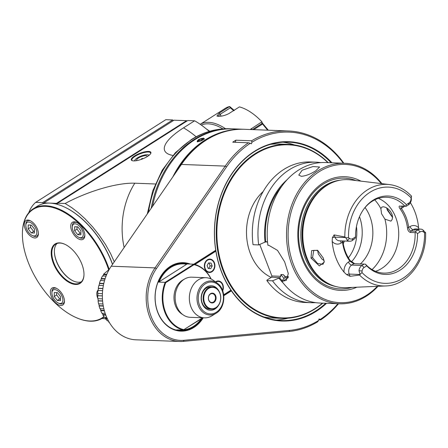 <?xml version="1.0" encoding="UTF-8"?>
<svg xmlns="http://www.w3.org/2000/svg" width="448" height="448" viewBox="0 0 448 448"><rect width="100%" height="100%" fill="white"/><g stroke="black" fill="none" stroke-linecap="round" stroke-linejoin="round"><path stroke-width="0.67" d="M105.179 313.37L101.903 313.247A33.253 26.258 92.2 0 1 100.71 310.694L104.395 310.834M100.71 310.694L100.794 310.279L104.278 310.408M108.063 320.886A32.385 11.228 30.6 0 0 108.679 321.446L108.797 322.174A33.253 26.258 92.2 0 0 109.542 322.801M104.86 317.346A32.385 13.653 38.9 0 0 105.588 318.276L105.627 318.914A33.253 26.258 92.2 0 0 107.391 320.858L108.45 320.897M102.228 313.258A32.385 15.742 47.9 0 0 102.939 314.518L102.911 315.05A33.253 26.258 92.2 0 0 104.406 317.33L106.747 317.419M100.794 310.279L100.027 308.286M98.762 303.822A32.385 18.721 67.9 0 0 99.21 305.648L99.081 305.939A33.253 26.258 92.2 0 0 99.943 308.7L103.88 308.851M97.989 298.704A32.385 19.533 78.9 0 0 98.218 300.748L98.067 300.905A33.253 26.258 92.2 0 0 98.571 303.811L102.95 303.979M97.882 293.496A32.385 19.863 90.2 0 0 97.843 295.702L97.692 295.719A33.253 26.258 92.2 0 0 97.826 298.698L102.452 298.878M102.631 290.685L97.961 290.506A33.253 26.258 92.2 0 0 97.726 293.49L102.43 293.67M98.118 290.517A32.385 19.706 101.5 0 1 98.414 288.422L98.274 288.305A33.253 26.258 92.2 0 1 98.868 285.398L103.359 285.572M99.047 285.404A32.385 19.062 112.6 0 1 99.568 283.534L99.45 283.282A33.253 26.258 92.2 0 1 100.397 280.521L104.518 280.678M100.621 280.526A32.385 17.948 123.2 0 1 101.304 278.914L101.231 278.533A33.253 26.258 92.2 0 1 102.508 275.99L106.047 276.125M102.799 276.002A32.385 16.391 133.1 0 1 103.583 274.68L103.572 274.182L109.284 269.343M106.792 274.305L103.572 274.182M103.583 274.68L106.585 274.798M105.129 278.684L101.231 278.533M101.304 278.914L105.011 279.054M103.802 283.444L99.45 283.282M99.568 283.534L103.746 283.69M102.889 288.484L98.274 288.305M98.414 288.422L102.872 288.596M97.843 295.702L102.385 295.876M97.692 295.719L102.385 295.898M98.218 300.748L102.598 300.916M98.067 300.905L102.609 301.078M99.21 305.648L103.247 305.805M99.081 305.939L103.298 306.096M108.797 322.174L109.178 322.19M105.627 318.914L107.47 318.982M105.588 318.276L107.162 318.338M102.911 315.05L105.823 315.162M102.939 314.518L105.622 314.625M235.866 140.19L251.608 140.79A100.436 79.302 -87.8 0 1 288.422 130.973L244.63 129.304A100.436 79.302 92.2 0 0 181.429 164.433L111.255 266.213A44.638 35.246 92.2 0 0 105.146 313.27A44.638 35.246 92.2 0 0 135.94 339.808L179.732 341.482A44.638 35.246 -87.8 0 1 148.938 314.938A44.638 35.246 -87.8 0 1 155.047 267.887L225.221 166.107A100.436 79.302 -87.8 0 1 248.466 142.783L232.73 142.184A100.436 79.302 -87.8 0 1 235.866 140.19L235.295 142.279M288.422 130.973A100.436 79.302 -87.8 0 1 343.862 163.24M337.949 303.727A99.316 78.422 -87.8 0 1 320.242 319.43L319.066 318.937L318.662 320.432A99.322 78.422 -87.8 0 1 289.66 330.378L184.044 340.29A43.523 34.367 -87.8 0 1 151.172 316.562A43.523 34.367 -87.8 0 1 156.391 268.632L226.565 166.858A99.322 78.422 -87.8 0 1 250.309 143.293L248.466 142.783M250.309 143.293L251.479 143.78L251.888 142.29A99.316 78.422 -87.8 0 1 343.308 163.223M251.608 140.79L251.888 142.29M223.804 295.697L231.398 290.87A89.723 70.846 92.2 0 0 326.575 303.29M190.266 264.057A34.261 27.054 92.2 0 0 157.506 283.226A34.261 27.054 92.2 0 0 167.933 326.39A34.261 27.054 92.2 0 0 203.252 317.811M331.94 162.786A89.723 70.846 92.2 0 0 249.866 154.487A89.723 70.846 92.2 0 0 215.729 250.264L193.799 264.202M184.044 340.29L183.406 341.376L289.027 331.464A100.436 79.302 -87.8 0 0 317.576 321.877L318.662 320.432M320.242 319.43L320.712 319.883L318.83 319.81M338.503 303.75A100.436 79.302 -87.8 0 1 320.712 319.883M231.398 290.87L231.218 290.304A89.275 70.493 92.2 0 0 281.596 320.561A89.275 70.493 92.2 0 0 325.735 303.262M331.094 162.753A89.275 70.493 92.2 0 0 288.406 142.139A89.275 70.493 92.2 0 0 215.858 250.499A89.275 70.493 92.2 0 0 231.218 290.304L223.731 295.064M283.058 142.195A89.275 70.493 -87.8 0 1 294.448 144.956M287.834 318.214A89.275 70.493 -87.8 0 1 276.27 320.102M194.914 264.482L215.874 251.166A89.723 70.846 92.2 0 0 230.927 290.181L231.218 290.304M215.874 251.166L215.729 250.264M230.927 290.181L223.692 294.773M188.446 263.99A33.813 26.701 92.2 0 0 183.137 263.105A33.813 26.701 92.2 0 0 155.165 295.87A33.813 26.701 92.2 0 0 180.555 330.68A33.813 26.701 92.2 0 0 202.199 318.31M180.482 330.338A33.813 26.701 -87.8 0 1 178.646 330.518M181.216 263.116A33.813 26.701 -87.8 0 1 183.036 263.435M176.82 330.198A33.477 26.432 92.2 0 0 177.01 330.21L180.566 330.344A33.477 26.432 -87.8 0 1 176.781 329.851L183.618 330.114A33.477 26.432 -87.8 0 1 164.881 312.278A33.477 26.432 -87.8 0 1 165.189 282.341L193.754 264.191A33.477 26.432 -87.8 0 1 211.182 279.042M202.535 317.783L183.848 329.655A33.034 26.085 -87.8 0 1 165.721 282.682L165.189 282.341L158.346 282.083A33.477 26.432 -87.8 0 1 183.12 263.435L179.564 263.301A33.477 26.432 92.2 0 0 179.374 263.295M201.594 318.69A33.477 26.432 -87.8 0 1 180.566 330.344M183.12 263.435A33.477 26.432 -87.8 0 1 186.911 263.928L193.754 264.191L194.074 264.667A33.034 26.085 -87.8 0 1 210.986 278.947M194.152 264.286L215.858 250.499M207.329 259.818A6.698 5.286 92.2 0 0 204.45 267.243A6.698 5.286 92.2 0 0 209.378 272.479A6.698 5.286 92.2 0 0 214.917 265.989A6.698 5.286 92.2 0 0 209.888 259.095A6.698 5.286 92.2 0 0 207.329 259.818M222.723 290.791A6.698 5.286 92.2 0 0 218.338 280.991A6.698 5.286 92.2 0 0 215.779 281.708A6.698 5.286 92.2 0 0 215.488 281.91M218.204 280.986A6.698 5.286 -87.8 0 1 222.589 290.433M215.841 282.167A6.25 4.934 -87.8 0 1 215.93 282.111A6.25 4.934 -87.8 0 1 221.57 283.181A6.25 4.934 -87.8 0 1 222.533 290.287M219.514 284.984L219.705 285.488M209.754 259.095A6.698 5.286 -87.8 0 1 214.642 265.978A6.698 5.286 -87.8 0 1 209.244 272.468M207.486 260.215A6.25 4.934 -87.8 0 1 214.558 266.129A6.25 4.934 -87.8 0 1 206.864 271.018A6.25 4.934 -87.8 0 1 207.486 260.215M208.208 268.486L207.099 265.614L208.527 262.914L211.064 263.088L212.173 265.961L210.745 268.66L208.208 268.486M208.494 262.976L211.064 263.088M209.014 263.01L210.123 265.882L212.173 265.961M210.123 265.882L208.723 268.52M183.848 329.655L203 317.8M165.721 282.682L194.074 264.667M184.05 279.362A18.973 14.98 92.2 0 0 175.47 305.732A18.973 14.98 92.2 0 0 182.706 314.541M201.253 318.909A33.029 26.085 -87.8 0 1 184.156 329.773M217.263 283.209A17.007 13.429 92.2 0 0 201.426 285.544A17.007 13.429 92.2 0 0 198.19 305.334A17.007 13.429 92.2 0 0 216.121 313.236C225.792 307.91 226.503 289.257 217.263 283.209L213.315 280.33A20.087 15.859 92.2 0 0 205.985 277.71L191.778 277.166A20.087 15.859 92.2 0 0 176.73 306.314A20.087 15.859 92.2 0 0 190.249 317.313L204.45 317.856A20.087 15.859 92.2 0 0 211.966 315.801A20.087 15.859 92.2 0 0 212.128 315.694M205.985 277.71A20.087 15.859 92.2 0 0 190.932 306.858A20.087 15.859 92.2 0 0 204.45 317.856M219.106 291.357A12.275 9.694 92.2 0 0 206.041 287.459A12.275 9.694 92.2 0 0 202.278 303.918A12.275 9.694 92.2 0 0 215.079 308.946A12.275 9.694 92.2 0 0 218.574 305.25M212.38 286.888L210.599 286.821A11.161 8.809 92.2 0 0 202.238 303.016A11.161 8.809 92.2 0 0 209.748 309.126L211.523 309.193A11.161 8.809 -87.8 0 1 204.019 303.083A11.161 8.809 -87.8 0 1 212.38 286.888A11.161 8.809 -87.8 0 1 219.884 292.998A11.161 8.809 -87.8 0 1 211.523 309.193M219.845 293.21A10.713 8.462 -87.8 0 1 211.607 308.745A10.713 8.462 -87.8 0 1 205.223 292.197A10.713 8.462 -87.8 0 1 219.845 293.21M215.718 295.831A4.911 3.875 92.2 0 0 209.014 295.366A4.911 3.875 92.2 0 0 211.943 302.949A4.911 3.875 92.2 0 0 215.718 295.831M215.124 296.022A4.463 3.522 92.2 0 0 212.122 293.58A4.463 3.522 92.2 0 0 208.779 300.059A4.463 3.522 92.2 0 0 211.781 302.501A4.463 3.522 92.2 0 0 215.124 296.022M158.346 282.083A80.886 23.582 -21.1 0 0 159.158 281.753A33.029 26.085 -87.8 0 1 186.648 264.281A80.763 23.649 -21.2 0 0 186.911 263.928M186.648 264.281L159.158 281.753M183.406 341.376A44.638 35.246 -87.8 0 1 179.732 341.482M322.812 303.15A87.041 68.729 -87.8 0 1 281.68 318.332A87.041 68.729 -87.8 0 1 223.479 271.622A87.041 68.729 -87.8 0 1 228.116 183.786A87.041 68.729 -87.8 0 1 288.322 144.368A87.041 68.729 -87.8 0 1 328.177 162.641M322.487 303.134A86.598 68.376 -87.8 0 1 232.215 287.218A86.598 68.376 -87.8 0 1 236.628 171.623A86.598 68.376 -87.8 0 1 327.852 162.63M263.889 316.977A87.041 68.729 92.2 0 0 272.373 317.974L281.68 318.332M288.322 144.368L279.014 144.015A87.041 68.729 92.2 0 0 270.48 144.362M346.629 274.618L344.042 272.154A10.041 7.93 92.2 0 1 348.477 262.013A3.349 1.803 -122.4 0 0 351.686 265.082A6.698 5.286 92.2 0 0 349.227 274.075A3.349 0.986 -21.1 0 0 346.629 274.618L350.101 276.343L359.52 275.038A50.831 40.135 -87.8 0 0 385.633 285.953L346.181 287.666A54.057 42.683 -87.8 0 1 328.843 283.802A54.057 42.683 -87.8 0 1 302.798 236.001A54.057 42.683 -87.8 0 1 326.883 185.45A54.057 42.683 -87.8 0 1 332.718 182.392A54.057 42.683 -87.8 0 1 350.297 179.861L389.502 184.576A50.831 40.135 -87.8 0 0 367.489 189.834A50.831 40.135 -87.8 0 0 344.837 236.975L334.113 234.903L334.986 237.171L345.699 237.58L347.284 240.335L349.563 238.459L348.522 237.686A48.154 38.024 -87.8 0 1 369.97 192.282A48.154 38.024 -87.8 0 1 411.118 197.921L410.962 199.444A4.463 3.522 -87.8 0 1 409.002 202.938L406.358 204.618A39.228 30.979 92.2 0 0 364.543 208.107A39.228 30.979 92.2 0 0 355.561 236.891L352.918 238.571A4.463 3.522 -87.8 0 1 349.563 238.459M410.396 202.703A51.374 40.566 -87.8 0 1 418.617 227.763L418.79 229.051M344.042 272.154A51.822 40.919 -87.8 0 1 332.175 241.41L332.388 237.714L334.113 234.903M323.338 258.098L317.537 250.253L311.618 250.611L311.03 258.087L319.362 265.91L324.29 262.074L323.338 258.098M392.577 217.336L387.47 209.518L386.971 208.068M402.41 206.114A3.349 1.803 57.6 0 0 402.707 207.603L400.165 208.953C404.051 214.362 406.493 220.696 407.495 227.937C407.613 230.166 408.554 231.672 410.318 232.45L411.068 231.034L415.862 231.218L418.029 229.835A6.698 5.286 -87.8 0 1 420.588 229.118L415.8 228.934A6.698 5.286 92.2 0 0 413.241 229.656L411.068 231.034C409.814 230.72 409.018 229.527 408.682 227.45C407.68 220.203 405.238 213.875 401.358 208.46L400.854 206.198L406.23 206.259L405.675 206.209L406.358 204.618M420.588 229.118A6.698 5.286 -87.8 0 1 423.063 230.009L423.522 231.997L424.564 232.764A48.154 38.024 -87.8 0 1 403.11 278.169A48.154 38.024 -87.8 0 1 361.967 272.535L359.52 275.038M385.633 285.953C407.882 285.622 426.815 259.885 425.6 232.764L423.063 230.009M425.578 232.562L424.564 232.764M361.967 272.535L362.124 271.006A4.463 3.522 -87.8 0 1 364.084 267.512L366.727 265.832A39.228 30.979 92.2 0 0 400.042 270.211A39.228 30.979 92.2 0 0 417.525 233.559L420.168 231.879A4.463 3.522 -87.8 0 1 423.522 231.997M362.124 271.006L359.005 270.71L359.979 274.243M366.727 265.832L365.372 264.169L364.118 264.09L361.945 265.468L364.084 267.512M359.005 270.71A6.698 5.286 -87.8 0 1 361.945 265.468L351.686 265.082L353.853 263.698L364.118 264.09M344.837 236.975L345.699 237.58M355.561 236.891L355.348 238.185L352.313 240.509A6.698 5.286 -87.8 0 1 349.754 241.231A6.698 5.286 -87.8 0 1 347.284 240.335M364.224 208.533A37.94 29.96 92.2 0 1 372.114 201.337A37.94 29.96 92.2 0 1 386.618 197.26A37.94 29.96 92.2 0 1 404.897 206.164A105.896 1.669 -176.7 0 0 405.675 206.209M410.962 199.444L411.342 199.634A6.698 5.286 -87.8 0 1 408.402 204.876L406.23 206.259M404.897 206.164L401.436 206.074M411.342 199.634L411.264 195.854C404.986 189.409 397.729 185.646 389.502 184.576M411.118 197.921L411.527 196.151M345.929 237.826L348.522 237.686M407.495 227.937L410.038 226.587A10.041 7.93 92.2 0 1 418.617 227.763M410.318 232.45L415.111 232.63A106.03 55.474 -50.1 0 1 415.705 232.187L417.525 233.559M415.862 231.218L415.705 232.187M415.111 232.63A37.94 29.96 92.2 0 1 383.729 273.09A37.94 29.96 92.2 0 1 365.45 264.186A105.896 1.59 3.3 0 1 365.372 264.169M342.838 240.968L342.905 241.646C343.907 248.892 346.349 255.22 350.23 260.635L349.832 261.156L353.797 263.698M350.23 260.635L354.726 263.732M342.905 241.646L342.507 242.166C343.504 249.413 345.951 255.741 349.832 261.156L348.477 262.013M342.49 240.951L342.507 242.166L341.152 243.029A3.349 1.803 -122.4 0 1 340.95 240.895M400.165 208.953C398.77 207.06 398.748 206.069 400.109 205.979M378.353 198.402A37.94 29.96 -87.8 0 1 398.686 235.687A37.94 29.96 -87.8 0 1 375.57 271.32M317.61 250.354L318.315 253.921L322.006 259.146L324.066 260.495M380.862 208.628L381.825 207.11L383.365 206.752L385.633 207.346L388.119 208.897L390.359 211.232L391.938 214.054L392.571 216.95L392.19 219.453L390.953 221.133L384.927 219.167L381.556 213.741L380.862 208.628A44.638 35.246 -87.8 0 0 374.735 199.864M386.635 207.861L387.318 210.073L392.571 217.465M360.388 263.95A37.94 29.96 92.2 0 0 365.053 207.525M324.24 261.537L322.98 264.331L317.559 263.514L312.547 257.583L313.796 250.331L317.912 250.51M359.492 216.709A37.94 29.96 -87.8 0 1 357.056 253.882A37.94 29.96 -87.8 0 1 351.383 261.906M343.241 243.79A21.095 16.654 92.2 0 0 344.366 241.024M342.899 241.634A20.451 16.145 92.2 0 0 343.14 240.979M360.948 181.143A56.89 44.923 92.2 0 0 323.17 182.818A56.89 44.923 92.2 0 0 301.106 255.898A56.89 44.923 92.2 0 0 356.905 287.202M377.334 286.311A69.188 54.634 -87.8 0 1 301.65 280.09A69.188 54.634 -87.8 0 1 305.318 184.022A69.188 54.634 -87.8 0 1 381.254 183.585M378 286.283A70.302 55.513 -87.8 0 1 339.382 303.783A70.302 55.513 -87.8 0 1 287.65 248.825A70.302 55.513 -87.8 0 1 317.873 170.828A70.302 55.513 -87.8 0 1 344.747 163.274A70.302 55.513 -87.8 0 1 381.914 183.663M288.12 277.799A20.126 10.842 57.6 0 1 288.03 277.794L285.046 277.682L284.038 278.342L281.77 281.17A70.302 55.513 92.2 0 0 320.057 303.044L339.382 303.783M344.747 163.274L325.422 162.54A70.302 55.513 92.2 0 0 298.547 170.094A70.302 55.513 92.2 0 0 267.915 245.274L268.811 245.308L277.502 250.382L284.648 261.873L288.305 273.616L286.272 280.409L282.666 281.204L288.03 277.794L288.35 276.634M302.137 170.229L313.001 166.538L319.598 167.014L315.818 170.75C310.699 174.059 305.872 175.918 301.347 176.327L298.777 175.05L302.137 170.229M281.77 281.17L282.666 281.204M288.35 276.595L284.973 276.466L283.332 274.607L280.935 274.512L280.706 276.304L271.891 275.968L259.739 244.474M258.67 244.922A70.302 55.513 -87.8 0 1 316.176 162.187L310.537 161.969A70.302 55.513 92.2 0 0 253.03 244.709L258.67 244.922L266.129 241.59L267.574 242.172M267.467 241.998L265.563 241.926M315.448 302.624A70.302 55.513 -87.8 0 1 310.817 302.691L305.172 302.473A70.302 55.513 92.2 0 1 266.879 280.605L267.025 280.05L271.566 277.166L279.574 277.726A63.61 50.226 92.2 0 0 282.111 280.739M271.891 275.968L271.566 277.166M280.706 276.304L279.983 277.491M283.265 283.125A64.495 50.926 -87.8 0 1 278.908 278.146L279.574 277.726M278.908 278.146L272.524 280.818L266.879 280.605M310.817 302.691A70.302 55.513 -87.8 0 1 272.524 280.818M285.046 277.682L284.973 276.466M316.176 162.187A70.302 55.513 -87.8 0 1 320.79 162.607M265.054 242.25A64.495 50.926 -87.8 0 1 287.213 179.592M263.144 191.559A49.101 38.769 92.2 0 0 246.753 238.006A49.101 38.769 92.2 0 0 271.18 277.413M186.95 121.027L186.586 120.68L173.998 120.198L43.865 202.882L56.454 203.364L57.305 204.176L57.607 203.207L187.74 120.529L194.622 120.792A71.417 38.478 -122.4 0 1 209.227 131.415M173.365 120.602L172.687 119.952L165.81 119.689L35.672 202.373A71.417 38.478 57.6 0 0 28.728 212.783M186.586 120.68L56.454 203.364M155.333 183.988L134.792 183.204A59.08 17.349 -21.1 0 0 65.139 203.498L57.607 203.207M194.622 120.792L183.512 127.848A59.08 17.349 -21.1 0 0 172.878 155.434M148.551 151.418A10.489 3.08 -21.1 0 0 135.789 155.238A10.489 3.08 -21.1 0 0 132.121 160.636A10.489 3.08 -21.1 0 0 142.201 159.034A10.489 3.08 -21.1 0 0 150.746 153.446A10.489 3.08 -21.1 0 0 148.551 151.418M105.622 318.786L101.982 318.489M172.687 119.952L42.554 202.636L43.613 203.644L43.865 202.882M42.554 202.636L35.672 202.373M65.139 203.498L71.753 207.659L78.4 212.75L84.991 218.725L92.82 227.108L98.958 234.825L105.504 244.496L110.594 253.585L114.279 261.828M112.571 264.309A64.277 34.63 -122.4 0 0 64.546 207.06A64.277 34.63 -122.4 0 0 64.361 206.976M151.194 208.286A100.436 79.302 -87.8 0 1 193.922 139.625A100.436 79.302 -87.8 0 1 232.316 128.834A100.436 79.302 -87.8 0 1 232.792 128.85M172.749 177.022A100.436 79.302 -87.8 0 1 243.398 129.254L233.274 128.867A100.436 79.302 92.2 0 0 152.533 206.349M243.398 129.254A100.436 79.302 -87.8 0 1 244.014 129.282M203.605 138.079L198.604 139.485L197.148 141.736L197.708 141.831L204.462 138.813L203.526 138.354M175.795 172.603A99.988 78.954 -87.8 0 1 214.81 135.408M203.958 138.774L204.254 139.098M197.478 141.809L197.4 141.26M112.493 264.421A64.725 34.871 -122.4 0 0 64.176 206.886A64.725 34.871 -122.4 0 0 37.33 206.214L33.202 208.835A64.725 34.871 57.6 0 1 109.189 269.41M22.4 233.632A64.725 34.871 57.6 0 1 22.406 233.43A64.725 34.871 57.6 0 1 24.097 221.581A64.725 34.871 57.6 0 1 33.202 208.835M104.171 316.999A64.725 34.871 57.6 0 1 102.62 318.097A64.725 34.871 57.6 0 1 75.774 317.425A64.725 34.871 57.6 0 1 75.583 317.341M103.891 316.596A64.277 34.63 57.6 0 1 75.398 317.257A64.277 34.63 57.6 0 1 22.4 233.839A64.277 34.63 57.6 0 1 24.086 222.074A64.277 34.63 57.6 0 1 64.053 212.268A64.277 34.63 57.6 0 1 108.662 269.791M79.694 224.61A10.041 5.41 -122.4 0 0 76.563 222.404A10.041 5.41 -122.4 0 0 70.767 227.08A10.041 5.41 -122.4 0 0 78.148 238.7A10.041 5.41 -122.4 0 0 84.846 235.441A10.041 5.41 -122.4 0 0 79.694 224.61M98.174 290.069A10.041 5.41 -122.4 0 0 97.804 298.379M59.315 290.394A10.041 5.41 -122.4 0 0 56.185 288.187A10.041 5.41 -122.4 0 0 50.389 292.869A10.041 5.41 -122.4 0 0 57.77 304.483A10.041 5.41 -122.4 0 0 64.467 301.224A10.041 5.41 -122.4 0 0 59.315 290.394M51.806 248.578A23.324 12.566 -122.4 0 0 65.279 279.854A23.324 12.566 -122.4 0 0 83.989 274.495A23.324 12.566 -122.4 0 0 64.758 244.227A23.324 12.566 -122.4 0 0 51.806 248.578M33.247 222.835A10.041 5.41 -122.4 0 0 30.117 220.634A10.041 5.41 -122.4 0 0 24.321 225.31A10.041 5.41 -122.4 0 0 31.702 236.925A10.041 5.41 -122.4 0 0 38.399 233.666A10.041 5.41 -122.4 0 0 33.247 222.835M77.045 222.645A8.926 4.81 -122.4 0 0 75.505 222.309A8.926 4.81 -122.4 0 0 72.302 226.128L72.29 227.153A7.812 4.211 57.6 0 1 75.096 223.81A7.812 4.211 57.6 0 1 82.958 232.131A7.812 4.211 57.6 0 1 78.73 237.289A7.812 4.211 57.6 0 1 72.29 227.153M78.73 237.289L79.66 237.714A8.926 4.81 -122.4 0 0 84.834 234.903M80.942 230.899L77.829 226.856L74.665 226.738L74.62 230.658L77.739 234.696L80.898 234.819L80.942 230.899M80.914 233.218L80.119 233.184L77.739 234.696M80.119 233.184L77.006 229.146L74.62 230.658M77.006 229.146L77.028 226.828M56.666 288.428A8.926 4.81 -122.4 0 0 55.126 288.098A8.926 4.81 -122.4 0 0 51.918 291.917L51.912 292.936A7.812 4.211 57.6 0 1 54.718 289.593A7.812 4.211 57.6 0 1 62.574 297.914A7.812 4.211 57.6 0 1 58.352 303.072A7.812 4.211 57.6 0 1 51.912 292.936M58.352 303.072L59.282 303.498A8.926 4.81 -122.4 0 0 64.45 300.686M60.564 296.682L57.445 292.639L54.286 292.522L54.242 296.442L57.361 300.485L60.519 300.602L60.564 296.682M60.536 299.001L59.741 298.967L57.361 300.485M59.741 298.967L56.622 294.93L54.242 296.442M56.622 294.93L56.65 292.611M64.949 244.311A22.876 12.326 -122.4 0 0 55.642 244.16A22.876 12.326 -122.4 0 0 52.427 248.662A22.876 12.326 -122.4 0 0 60.357 274.042A22.876 12.326 -122.4 0 0 80.181 282.778A22.876 12.326 -122.4 0 0 83.395 278.275A22.876 12.326 -122.4 0 0 83.994 274.288M81.357 281.826A22.876 12.326 57.6 0 1 73.226 280.924A22.876 12.326 57.6 0 1 54.365 251.238A22.876 12.326 57.6 0 1 54.964 247.05A22.876 12.326 57.6 0 1 57.002 243.499M73.41 281.008A23.324 12.566 57.6 0 1 54.37 251.037M30.598 220.87A8.926 4.81 -122.4 0 0 29.058 220.539A8.926 4.81 -122.4 0 0 25.85 224.358L25.844 225.378A7.812 4.211 57.6 0 1 28.65 222.04A7.812 4.211 57.6 0 1 36.506 230.356A7.812 4.211 57.6 0 1 32.284 235.519A7.812 4.211 57.6 0 1 25.844 225.378M32.284 235.519L33.214 235.945A8.926 4.81 -122.4 0 0 38.382 233.128M34.496 229.124L31.377 225.086L28.218 224.963L28.174 228.883L31.293 232.926L34.451 233.044L34.496 229.124M34.468 231.442L33.673 231.414L31.293 232.926M33.673 231.414L30.554 227.371L28.174 228.883M30.554 227.371L30.582 225.053M150.595 153.714A10.041 2.951 -21.1 0 0 150.618 152.942A10.041 2.951 -21.1 0 0 148.389 152.018A10.041 2.951 -21.1 0 0 135.089 156.318A10.041 2.951 -21.1 0 0 131.874 160.171A10.041 2.951 -21.1 0 0 132.412 160.731M134.602 160.882A7.812 2.296 158.9 0 1 134.747 160.367A7.812 2.296 158.9 0 1 134.82 160.233M148.478 154.963A7.812 2.296 158.9 0 1 148.618 155.014A7.812 2.296 158.9 0 1 149.072 155.299M134.775 160.871A7.588 2.229 158.9 0 1 134.876 160.11A7.588 2.229 158.9 0 1 140.056 156.481A7.588 2.229 158.9 0 1 147.258 154.722A7.588 2.229 158.9 0 1 148.35 154.913A7.588 2.229 158.9 0 1 148.938 155.411M146.978 156.738A5.578 1.641 -21.1 0 0 141.271 156.621A5.578 1.641 -21.1 0 0 137.122 160.541M209.793 131.253L206.461 129.046M209.72 131.275L206.875 129.388M222.88 128.895A45.416 24.472 -122.4 0 0 201.314 125.076M225.546 128.744A46.536 25.071 -122.4 0 0 208.695 122.343A46.536 25.071 -122.4 0 0 200.2 124.298L225.338 108.31A46.536 25.071 -122.4 0 1 229.611 106.518L219.1 113.198L216.91 116.094L218.215 116.295C221.558 116.418 225.126 115.506 228.917 113.574L239.428 106.893A46.536 25.071 -122.4 0 1 261.906 121.8L250.202 129.517M217.963 116.284L220.282 114.212L221.021 116.133M219.1 113.198L220.282 114.206L230.334 107.822L229.611 106.518M234.332 110.482L229.74 106.568M268.324 130.206L262.242 122.92L261.906 121.8M261.979 121.89L261.845 123.586L252.386 129.601M262.242 122.92L262.052 124.359L261.845 123.586M262.142 123.536L267.669 130.183M253.725 129.651L262.052 124.359M230.334 107.822L233.75 110.723L233.912 110.398M201.421 138.841L203.006 138.902L202.205 139.938L199.83 140.918L198.251 140.857L199.046 139.821L201.421 138.841L201.897 140.067M198.134 141.462A3.506 1.03 158.9 0 1 197.355 141.142A3.506 1.03 158.9 0 1 200.256 138.919A3.506 1.03 158.9 0 1 203.896 138.617A3.506 1.03 158.9 0 1 201.942 140.426A3.506 1.03 158.9 0 1 198.134 141.462M199.466 140.902L199.046 139.821M226.565 166.858L225.221 166.107L181.429 164.433M289.027 331.464L289.66 330.378M211.966 315.801L216.121 313.236A17.007 13.429 92.2 0 0 216.261 313.146M199.394 304.898A15.96 12.6 92.2 0 0 221.133 307.003A15.96 12.6 92.2 0 0 212.05 282.089A15.96 12.6 92.2 0 0 199.394 304.898M111.255 266.213L155.047 267.887L156.391 268.632M420.168 231.879L418.029 229.835L413.241 229.656A3.349 1.803 57.6 0 1 410.038 226.587M359.94 274.484L349.227 274.075L350.101 276.343M332.388 237.714A3.349 0.986 158.9 0 1 334.986 237.171A6.698 5.286 92.2 0 0 339.494 240.839L349.754 241.231M332.175 241.41A10.041 7.93 92.2 0 0 341.152 243.029M352.918 238.571L352.313 240.509M408.402 204.876L409.002 202.938M402.707 207.603A10.041 7.93 92.2 0 0 404.382 206.186M384.927 219.167A44.638 35.246 -87.8 0 1 372.075 269.584M387.47 209.518L387.318 210.073M311.03 258.087L312.547 257.583M356.446 226.559A35.151 27.759 -87.8 0 1 348.382 257.83M332.718 182.392L331.895 182.739A53.654 42.37 92.2 0 0 326.105 185.774A53.654 42.37 92.2 0 0 302.198 235.95A53.654 42.37 92.2 0 0 328.054 283.394L328.843 283.802M329.728 284.239A53.609 42.33 -87.8 0 1 302.058 237.21A53.609 42.33 -87.8 0 1 325.909 185.802A53.609 42.33 -87.8 0 1 333.631 182.022M339.914 180.214A53.609 42.33 92.2 0 0 324.716 185.758A53.609 42.33 92.2 0 0 301.218 241.942A53.609 42.33 92.2 0 0 335.86 286.524M351.898 287.42A55.44 43.775 -87.8 0 1 301.034 252.694A55.44 43.775 -87.8 0 1 323.322 184.1A55.44 43.775 -87.8 0 1 355.975 180.544M280.935 274.512A61.376 48.462 92.2 0 0 284.01 278.376M285.057 276.858A61.376 48.462 -87.8 0 1 283.332 274.607M282.044 185.909A63.61 50.226 92.2 0 0 265.72 241.83M183.512 127.848A71.417 38.478 57.6 0 1 196.151 136.769M134.792 183.204A71.417 56.392 92.2 0 0 124.146 247.52M147.297 213.942L152.678 191.022L162.21 170.218L175.37 152.706L191.47 139.468C203.694 131.886 216.625 128.313 230.261 128.755A100.436 79.302 92.2 0 0 192.321 139.261A100.436 79.302 92.2 0 0 191.867 139.546A100.436 79.302 92.2 0 0 148.478 212.229M251.401 128.481L251.686 129.573M356.619 254.677L357.056 253.882M232.316 128.834L230.261 128.755M64.546 207.06L64.176 206.886M104.227 317.078L102.62 318.097M75.398 317.257L75.774 317.425M22.4 233.839L22.406 233.43M143.276 158.598A1.674 1.674 0 0 0 141.109 159.432M197.355 141.142L197.618 141.826M203.896 138.617L204.131 139.233"/></g></svg>
